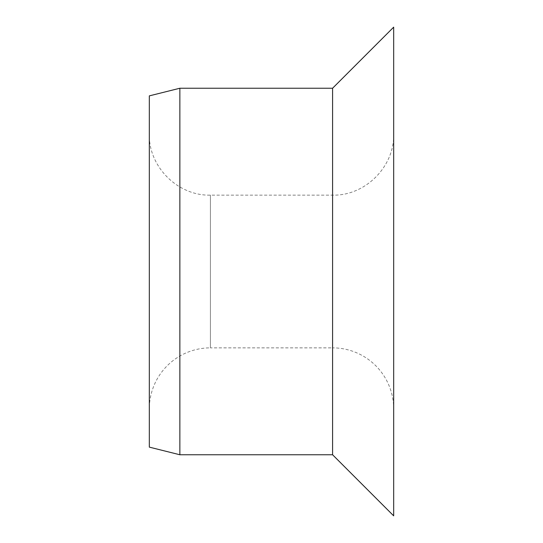 <?xml version="1.0" encoding="UTF-8"?>
<svg xmlns="http://www.w3.org/2000/svg" width="543" height="543" viewBox="0 0 543 543"><rect width="100%" height="100%" fill="white"/><g stroke="black" fill="none" stroke-linecap="round" stroke-linejoin="round"><path stroke-width="0.41" stroke-dasharray="2.71 2.04" d="M179.869 88.237L179.869 454.762M332.587 88.237L332.587 454.762M149.325 95.873L149.325 447.127M393.675 27.15L393.675 515.85M149.325 408.947L149.325 134.053L149.325 408.947A61.087 61.087 0 0 1 210.412 347.859L210.412 195.141L210.412 347.859L332.587 347.859L332.587 195.141L332.587 347.859A61.087 61.087 0 0 1 393.675 408.947L393.675 134.053L393.675 408.947M393.675 134.053C394.517 166.694 365.229 195.982 332.587 195.141L210.412 195.141C177.771 195.982 148.483 166.701 149.325 134.053"/><path stroke-width="0.81" d="M332.587 454.762L179.869 454.762L179.869 88.237L332.587 88.237L393.675 27.15L393.675 515.85L332.587 454.762L332.587 88.237M179.869 454.762L149.325 447.127L149.325 95.873L179.869 88.237"/></g></svg>
